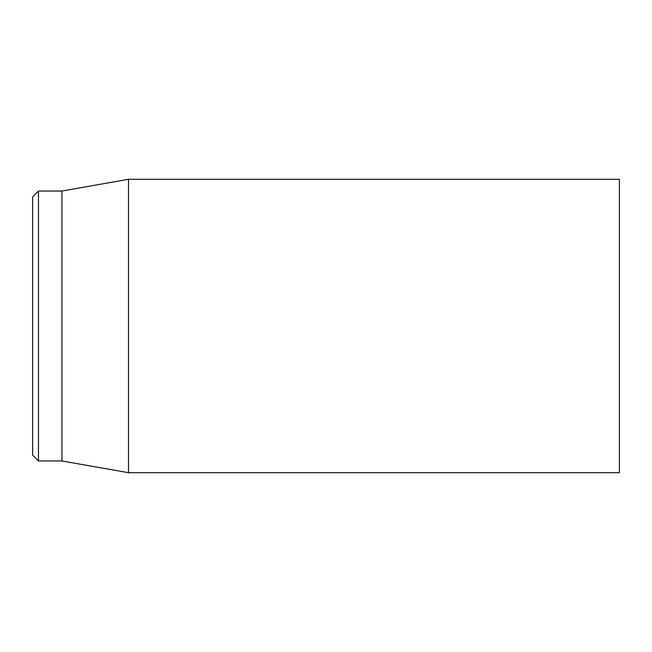 <?xml version="1.0" encoding="UTF-8"?>
<svg xmlns="http://www.w3.org/2000/svg" width="652" height="652" viewBox="0 0 652 652"><rect width="100%" height="100%" fill="white"/><g stroke="black" fill="none" stroke-linecap="round" stroke-linejoin="round"><path stroke-width="0.98" d="M619.4 326L619.4 179.3L128.501 179.3L128.501 472.7L619.4 472.7L619.4 326M32.6 326L32.6 455.096L38.468 460.964L38.468 191.036L32.6 196.904L32.6 326M38.468 460.964L61.94 460.964L61.94 191.036L38.468 191.036M61.94 460.964L128.501 472.7M61.94 191.036L128.501 179.3"/></g></svg>
